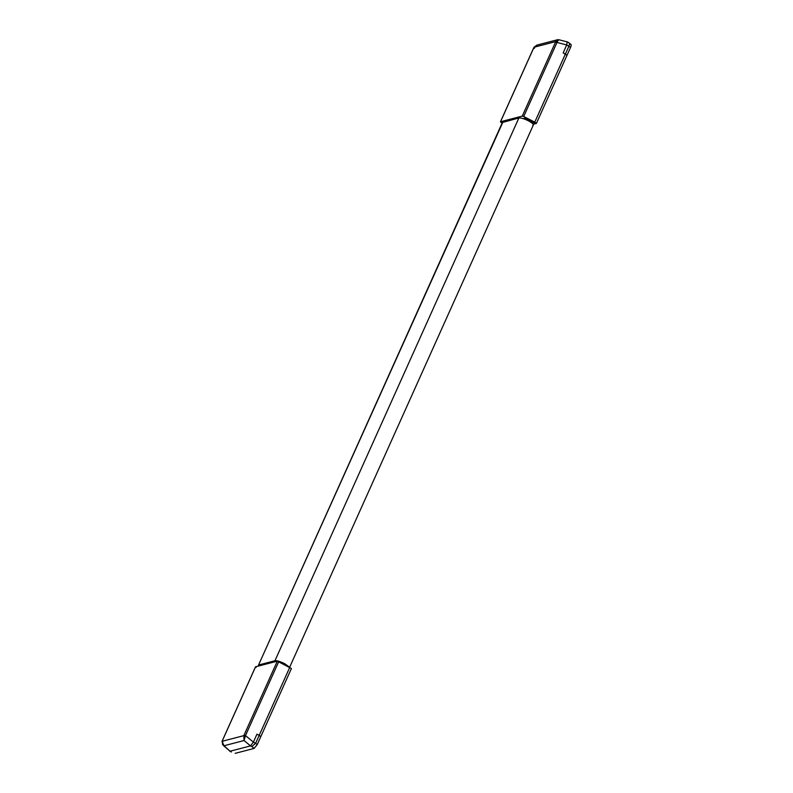 <?xml version="1.0" encoding="UTF-8"?>
<svg xmlns="http://www.w3.org/2000/svg" width="793" height="793" viewBox="0 0 793 793"><rect width="100%" height="100%" fill="white"/><g stroke="black" fill="none" stroke-linecap="round" stroke-linejoin="round"><path stroke-width="1.19" d="M568.611 42.594L570.97 44.448M568.284 42.554C569.533 42.763 569.761 43.932 568.968 46.063L565.399 54.013L563.159 52.873L566.995 55.322L565.399 54.013L534.779 122.142L536.375 123.45L533.174 124.283M570.514 44.378C571.386 44.329 571.406 45.33 570.573 47.372L536.375 123.45M523.182 118.603L524.847 118.177L535.424 123.698L531.122 121.369L529.982 121.666M570.573 47.372L566.727 44.923L563.159 52.873L566.717 44.953L555.536 42.069L555.724 41.593L557.221 41.761L556.983 42.485L523.717 116.502L522.27 116.085L555.536 42.069M558.579 39.709L557.568 39.729L555.724 41.593L534.026 47.243L534.363 48.373L533.798 47.729L500.532 121.745L501.097 122.4L500.532 121.745L522.27 116.085M534.026 47.243L534.66 47.639L534.026 47.243L536.821 45.142L533.719 47.778L500.452 121.795M566.717 44.953L567.154 41.851L558.748 39.719L557.221 41.761M523.717 116.502L534.779 122.142M502.147 122.984L501.097 122.4M528.207 119.892L527.92 120.536M526.889 119.218L526.582 119.912M502.881 122.132L258.429 665.277L502.375 122.489L518.89 117.969C521.031 117.741 524.292 118.732 528.683 120.942C532.747 123.232 534.125 124.719 532.817 125.383M258.429 665.277L258.577 666.021M289.058 666.814L284.746 663.731C280.355 661.521 277.084 660.529 274.953 660.757L518.89 117.969M258.944 664.921L274.953 660.757M244.046 735.161L245.493 735.587L244.056 740.533L223.963 745.767L222.109 741.296L243.808 735.646L277.312 661.144L291.418 668.519L260.798 736.647L259.202 735.339L255.624 743.289L257.229 744.597L254.107 748.414L251.877 746.59L255.624 743.289L253.383 742.149L256.952 734.199L253.393 742.119L250.548 745.896L230.049 751.229L231.239 752.032M255.495 666.863L222 741.425L223.13 745.251L230.029 751.239L250.548 745.896L244.056 740.533L243.808 735.646L245.096 736.271M230.049 751.229L222.417 744.25M222.109 741.296L222.536 742.149L222.308 740.821L222.873 741.475L222.308 740.821L255.574 666.804L256.139 667.458L255.574 666.804L277.312 661.144M289.822 667.21L259.202 735.339L260.798 736.647L257.229 744.597M231.328 751.942L229.772 751.209M256.962 734.199L259.202 735.339M235.164 753.35L254.107 748.414M278.759 661.57L245.493 735.587L253.393 742.119M251.877 746.59L250.529 745.896M567.203 41.88L568.769 42.673M557.568 39.729L558.758 39.719M536.742 45.161L557.608 39.719M289.386 667.825L533.332 125.036"/></g></svg>
